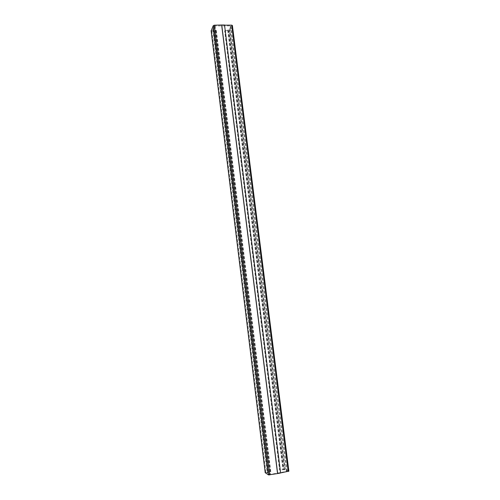 <?xml version="1.0" encoding="UTF-8"?>
<svg xmlns="http://www.w3.org/2000/svg" width="500" height="500" viewBox="0 0 500 500"><rect width="100%" height="100%" fill="white"/><g stroke="black" fill="none" stroke-linecap="round" stroke-linejoin="round"><path stroke-width="0.38" stroke-dasharray="2.5 1.88" d="M224.444 25.162L280.6 473M229.931 30.519L232.369 25.55L288.837 471.163L285.244 469.125L279.581 469.956L224.681 30.938L228.894 30.919L229.931 30.519L285.244 469.125M211.156 30.8L216.075 30.981L216.325 30.425L213.475 30.444L213.556 29.994L212.763 29.469L214.112 26.337L215.162 25.925L230.231 25.881L230.894 26.281L229.4 29.35L227.769 30.375L224.944 30.387L224.681 30.938M224.944 30.387L279.975 470.181L279.581 469.956M216.325 30.425L270.812 471.869L267.781 472.431L267.213 473.069L269.262 474.394L270.462 474.394L286.494 471.419L287.119 471.081L284.913 469.825L282.975 469.625L279.975 470.181M267.7 472.463L213.394 30.394L267.7 472.463M216.075 30.981L270.438 471.637L270.812 471.869M265.25 472.706L270.438 471.637M228.894 30.919L284.056 469.131M227.769 30.375L282.975 469.625M227.894 30.325L283.119 469.625M228.062 29.969L283.369 469.775M228.219 29.856L283.556 469.8M229.244 29.462L284.731 469.794M229.4 29.35L284.913 469.825M230.894 26.281L287.119 471.081M230.231 25.881L286.494 471.419M215.162 25.925L270.462 474.394M214.112 26.337L269.262 474.394M212.769 29.425L267.231 473.088M212.819 29.537L267.262 473.019M213.5 29.925L267.906 472.688M213.55 30.038L267.938 472.619M213.475 30.444L267.781 472.431M211.825 31.006L265.912 472.475M230.912 26.163L287.162 471.138M212.763 29.469L267.213 473.069M213.556 29.994L267.956 472.644"/><path stroke-width="0.75" d="M277.644 473.55L280.6 473L224.525 25L221.744 25.006L277.644 473.55L268.538 474.925L265.25 472.706M232.369 25.55L231.706 25.144L224.544 25.162M288.837 471.163L280.594 472.912M221.744 25.006L214.35 25.194L213.3 25.606L211.156 30.8M221.669 25.169L277.531 473.481M231.706 25.144L288.212 471.5M211.137 30.612L265.262 472.812M213.3 25.606L268.538 474.925M214.35 25.194L269.744 474.931M232.387 25.431L288.881 471.219M211.119 30.719L265.225 472.762"/></g></svg>
